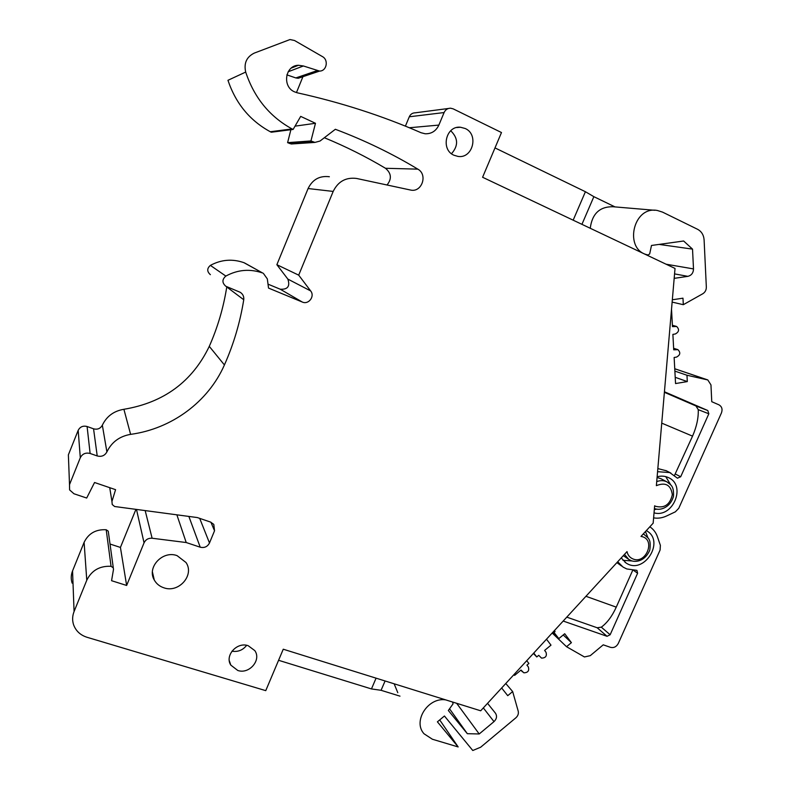 <?xml version="1.0" encoding="UTF-8"?>
<svg xmlns="http://www.w3.org/2000/svg" width="790" height="790" viewBox="0 0 790 790"><rect width="100%" height="100%" fill="white"/><g stroke="black" fill="none" stroke-linecap="round" stroke-linejoin="round"><path stroke-width="1.19" d="M649.834 526.792C653.379 529.172 655.898 532.45 657.379 536.637L660.381 545.337L660.094 550.028L618.274 643.485C616.427 646.803 613.85 648.096 610.542 647.356L603.234 644.828L590.268 655.661L584.442 656.954L566.539 646.714L571.407 642.655L564.702 633.738L558.826 638.616L553.405 631.694M558.826 638.616L552.556 632.622M554.086 632.346L555.074 631.526L554.392 630.627M563.191 621.049L607.036 636.296L610.147 634.755L637.609 573.244L636.928 570.36L626.756 568.948L623.073 567.092L617.701 561.749M646.329 530.613L646.398 530.653C665.694 540.962 643.86 575.456 625.996 562.924L621.226 557.918M501.66 687.991L507.733 695.674L512.661 691.566L518.201 711.119C518.763 713.637 517.983 715.868 515.87 717.814L480.656 747.221L472.776 750.5L444.434 716.007L437.403 721.833L458.161 746.945L432.397 739.243L424.042 733.782C412.508 721.339 427.983 697.037 445.659 699.871M452.561 702.024L453.065 703.831L448.335 710.496L467.325 733.693L479.204 733.969L493.997 721.625C496.772 718.88 497.256 716.066 495.439 713.173L487.667 703.475L487.203 703.712M526.732 660.707L528.895 663.501L526.93 665.131L528.303 666.908C529.458 670.74 527.967 672.705 523.829 672.813L521.015 670.048L514.606 675.381L513.984 674.581M546.492 639.209L550.995 645.134L544.616 650.427L545.979 652.204C547.124 656.046 545.633 658.011 541.515 658.11L538.731 655.325L536.765 656.954L533.764 653.063M448.483 108.477L415.204 112.822C412.479 112.861 410.504 114.185 409.289 116.782L444.099 112.555C445.442 109.701 447.594 108.25 450.567 108.2L453.184 108.862L501.482 132.542L482.591 177.266L675.025 268.442L656.371 485.662C665.575 481.969 670.898 484.971 672.339 494.688C670.029 504.662 664.42 508.523 655.512 506.281L654.643 505.778L653.152 523.187L640.986 536.42C656.658 538.681 645.874 565.739 632.198 558.589C629.442 557.157 627.714 554.837 627.023 551.608L480.685 710.793L283.255 649.212L265.756 690.648L86.979 637.263C80.373 635.13 75.929 631.003 73.628 624.88C72.166 620.476 72.315 616.032 74.072 611.559L72.552 570.923L84.105 542.345C88.5 533.398 95.867 529.201 106.206 529.754L108.26 531.186L113.503 569.353L111.568 580.699L126.637 585.459L120.426 547.431L135.9 509.422M622.945 560.298L632.425 560.989M647.988 537.921L645.47 531.542M671.52 309.186L672.468 326.625L676.665 326.497C679.558 329.44 679.094 331.948 675.262 334.002L672.883 334.377L673.722 349.812L677.899 349.654C680.783 352.557 680.318 355.046 676.507 357.1L674.137 357.485L675.549 383.555L687.3 381.58L686.974 375.25L707.81 379.951L710.961 384.898L711.76 401.695L718.949 404.836C721.892 406.544 722.722 409.24 721.438 412.933L678.758 508.306L675.371 511.821L666.612 515.969C662.306 517.973 657.971 518.605 653.606 517.875M661.744 423.134L692.544 436.139C696.662 426.699 698.558 417.871 698.251 409.654L695.96 405.961L664.39 392.304M657.566 471.689L669.703 472.558L677.455 478.187L680.694 476.755L708.827 413.782L707.81 410.533L664.43 391.761M674.265 277.28L674.581 278.297L687.863 276.352C691.457 275.434 693.344 272.955 693.501 268.916L692.524 249.127L683.646 240.999L651.483 245.463L649.696 253.867L648.195 254.963C623.369 250.716 632.612 205.42 657.438 210.505L662.534 212.115L697.58 229.297C701.54 231.44 703.722 234.995 704.107 239.982L706.339 287.086C706.339 290.039 705.144 292.27 702.745 293.781L683.311 304.693L682.975 298.176L672.33 299.785M657.132 476.795C661.24 475.669 665.091 475.975 668.666 477.713C686.579 485.603 672.873 518.329 654.041 512.838M666.345 470.771L657.833 468.579M692.544 436.139L674.502 475.412M654.308 509.678L656.944 509.076M670.73 484.872L665.743 476.617M657.073 477.476L661.131 478.789M113.296 567.842L111.054 566.302C99.698 565.778 91.601 570.429 86.772 580.245L74.072 611.559M245.078 263.228L262.635 272.994C249.996 268.61 237.731 269.637 225.841 276.075C221.99 279.443 221.98 282.84 225.812 286.257L240.209 292.29C242.915 294.048 244.09 296.536 243.745 299.746C240.111 322.429 233.662 344.163 224.419 364.95C208.264 401.685 171.934 428.792 130.607 434.362C119.537 436.278 111.637 442.124 106.897 451.91C104.784 455.682 101.555 457.025 97.219 455.949L90.119 453.47C85.656 452.384 82.377 453.806 80.303 457.736L69.51 484.645L69.609 489.909L73.934 493.75L86.683 498.036L94.553 482.502L115.577 489.672L111.943 501.472L112.229 504.524L114.629 506.508L197.322 517.559L210.594 522.091L213.794 524.402L214.534 530.781L209.488 542.987C207.484 546.749 204.393 548.151 200.226 547.203L186.213 542.533L152.114 538.237C148.362 538.02 145.676 539.54 144.056 542.819L126.637 585.459M263.327 273.3L267.326 278.9L268.531 288.083L302.264 302.027C308.574 305.009 315.151 296.299 310.648 290.918L298.699 275.147L276.865 264.699L308.09 188.534L333.183 191.427L298.699 275.147M333.183 191.427C338.081 181.473 345.852 177.148 356.497 178.441L410.533 190.035C421.771 192.819 428.121 174.708 417.821 169.139C392.097 153.606 364.615 140.324 335.355 129.284L320.039 141.035L314.934 142.417L310.944 140.936L315.477 123.289L300.694 116.387L293.13 129.432L292.033 128.918C269.637 116.604 254.192 97.654 245.69 72.068C243.735 63.24 246.579 56.92 254.222 53.118L289.999 39.549L294.512 40.497L322.33 56.544C328.887 59.852 326.734 71.169 319.575 71.08L303.38 65.975L298.452 65.274C285.091 65.343 281.99 86.693 294.522 91.847L297.346 92.815C341.043 102.493 382.281 115.794 421.04 132.72L425.178 133.777C431.449 133.954 436.011 131.051 438.865 125.087L444.099 112.555M453.974 155.245L457.963 156.41C472.687 158.938 479.096 134.458 465.201 128.503L460.471 127.239C445.906 125.482 440.356 149.626 453.974 155.245M163.866 587.8C178.787 593.32 194.765 575.061 186.015 562.519L177.098 555.646C162.681 550.136 146.575 567.319 154.277 580.008C156.39 583.78 159.59 586.377 163.866 587.8M237.78 670.473C249.225 674.522 261.638 660.025 254.805 650.614L248.179 645.697C236.99 641.608 224.469 655.601 230.818 665.121L237.78 670.473M394.151 683.804L397.785 692.692M385.086 680.97L381.066 690.302L399.987 696.148M614.995 206.901L593.863 196.671L581.934 224.34M590.249 228.27C592.115 213.734 599.689 206.555 612.951 206.733L654.811 210.288M456.669 703.307L479.204 733.969M449.54 708.798L467.325 733.693M439.714 719.927L458.161 746.945M278.574 660.292L371.458 688.929L381.066 690.302M552.2 633.007L566.539 646.714M563.221 634.962L571.407 642.655M536.765 656.954L533.398 653.468M514.606 675.381L513.944 674.62M505.768 683.518L512.661 691.566M555.074 631.526L554.264 630.766M329.361 176.733C319.624 175.548 312.534 179.478 308.09 188.534M276.865 264.699L287.846 279.097C290.266 286.296 287.718 289.663 280.213 289.209L268.017 284.153M244.554 262.942L243.922 262.665C232.379 258.656 221.2 259.564 210.377 265.391C206.871 268.452 206.871 271.543 210.377 274.663M226.789 286.731L226.76 286.977C223.491 307.636 217.665 327.435 209.281 346.366C192.296 381.629 163.836 402.604 123.902 409.289C113.839 410.978 106.65 416.271 102.345 425.178C100.419 428.605 97.496 429.819 93.556 428.812L87.098 426.511C83.039 425.494 80.067 426.768 78.18 430.353L68.374 454.843L69.51 484.645M110.027 544.034L120.426 547.431M108.447 532.549L108.26 531.186M72.552 570.923C70.952 575.011 70.823 579.08 72.147 583.129M405.398 126.153L409.289 116.782M245.69 72.068L227.955 80.294C235.746 103.441 249.857 120.594 270.308 131.752L292.033 128.918M293.13 129.432L271.316 132.216L270.308 131.752M290.888 129.708L287.6 142.654L310.944 140.936M293.683 143.829L291.253 143.997L287.6 142.654M324.354 137.727C345.783 146.545 366.165 156.736 385.481 168.28C391.406 173.306 391.929 178.886 387.031 184.988M295.026 126.153L315.477 123.289M286.869 74.862L295.825 77.934L298.215 78.279L301.582 77.144M296.457 92.588L302.916 76.699M593.863 196.671L585.41 191.723L494.994 147.908M686.974 375.25L674.877 371.112M687.3 381.58L675.213 377.314M683.311 304.693L672.132 302.096M692.524 249.127L659.077 244.406M573.165 220.183L585.41 191.723M186.213 542.533L176.881 514.853M371.458 688.929L376.079 678.166M616.891 562.628L621.7 566.104M566.786 617.138L597.191 627.764L601.318 627.161C607.115 622.925 612.102 616.249 616.259 607.145L585.943 596.292M632.77 570.143L616.259 607.145M450.715 130.755C458.259 138.122 458.516 145.775 451.495 153.714M246.658 645.321C242.846 650.18 237.938 652.145 231.934 651.197M707.81 410.533L695.96 405.961M708.827 413.782L698.251 409.654M675.588 474.158L680.694 476.755M656.717 481.614C660.331 480.241 663.748 480.33 666.967 481.88L660.776 478.612M630.884 560.485L628.791 559.438L624.475 554.383M643.169 534.04L644.442 534.682C647.849 538.237 651.424 538.158 649.775 550.176C644.413 562.628 633.323 562.924 628.791 559.438M483.342 707.919L493.997 721.625M522.397 671.816L520.887 670.157M417.821 169.139L385.481 168.28M289.347 143.454L312.85 141.815M316.978 70.695L295.825 77.934M409.319 127.753L438.865 125.087M706.862 379.644L674.749 368.772M673.663 348.676L676.092 349.427M672.409 325.599L674.848 326.26M648.195 254.963L645.716 254.558L648.195 254.963M693.501 268.916L666.069 264.206M687.863 276.352L674.551 273.893M303.38 65.975L288.153 71.762M310.648 290.918L287.846 279.097M302.264 302.027L280.213 289.209M262.635 272.994L243.922 262.665M225.841 276.075L210.377 265.391M243.745 299.746L226.76 286.977M224.419 364.95L209.281 346.366M130.607 434.362L123.902 409.289M106.897 451.91L102.345 425.178M97.219 455.949L93.556 428.812M90.119 453.47L87.098 426.511M80.303 457.736L78.18 430.353M111.943 501.472L109.731 487.677M214.534 530.781L210.9 522.2M209.488 542.987L199.702 518.378M200.226 547.203L188.869 516.443M152.114 538.237L145.192 510.656M144.056 542.819L136.502 509.501M111.054 566.302L106.206 529.754M86.772 580.245L84.105 542.345M637.609 573.244L633.264 570.153M610.147 634.755L601.318 627.161M597.191 627.764L607.036 636.296M624.939 562.174L625.996 562.924M670.908 473.101L665.861 470.524M654.416 508.424C658.771 510.873 670.058 508.642 673.505 496.229C673.949 485.267 670.72 485.109 666.967 481.88M623.33 555.627L628.001 558.886M643.267 533.941L644.442 534.682M291.253 143.997L314.934 142.417M298.215 78.279L319.575 71.08M674.749 368.742L707.465 379.822M673.643 348.331L677.613 349.545M672.399 325.302L676.092 326.3M291.224 68.098L298.452 65.274M456.748 127.536L460.471 127.239M152.421 571.98L154.277 580.008M229.297 660.707L230.818 665.121"/></g></svg>
